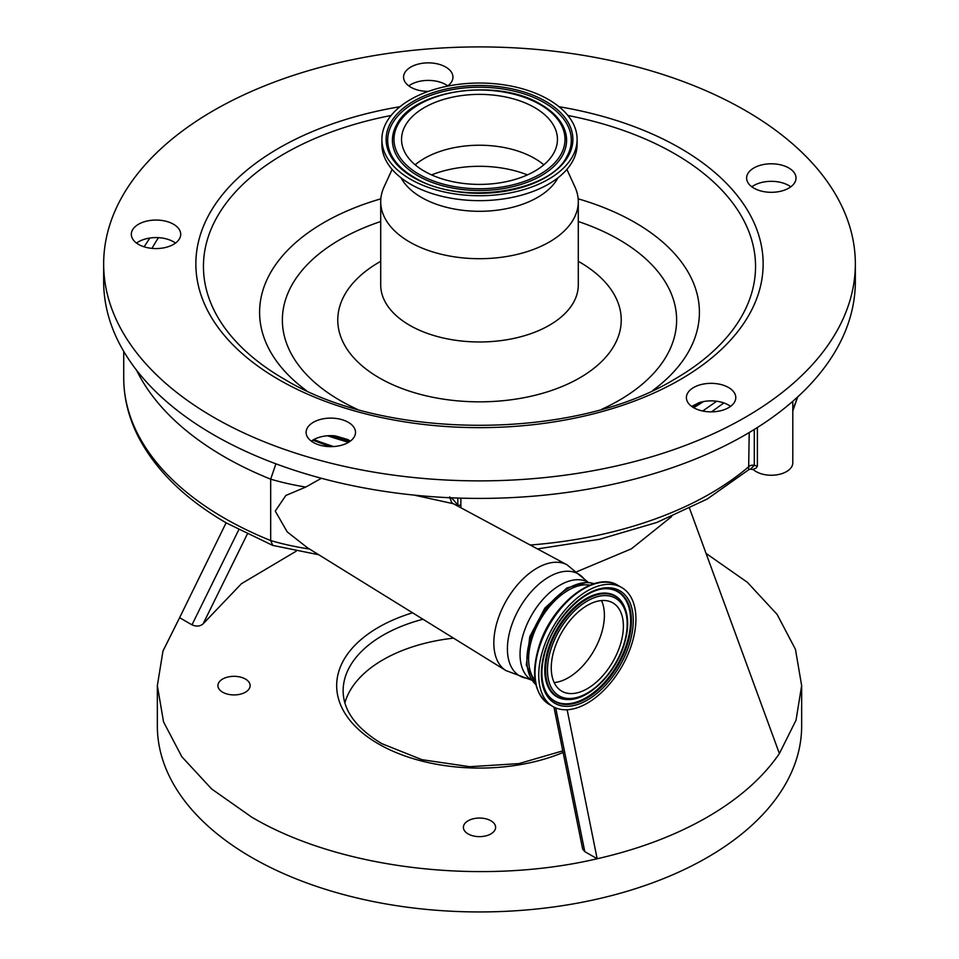 <?xml version="1.0" encoding="UTF-8"?>
<svg xmlns="http://www.w3.org/2000/svg" width="959" height="959" viewBox="0 0 959 959"><rect width="100%" height="100%" fill="white"/><g stroke="black" fill="none" stroke-linecap="round" stroke-linejoin="round"><path stroke-width="1.44" d="M321.397 478.289L305.753 487.064A193.286 111.592 180 0 1 270.678 479.176L270.678 540.552A193.286 111.592 0 0 0 309.505 549.028M531.742 680.171L505.944 670.581L307.431 547.745L287.209 531.885L275.257 511.075L285.878 495.443L305.753 487.064M757.382 427.534L757.382 466.134L756.136 468.064L753.067 469.371A21.482 12.395 0 0 0 756.136 471.612A21.482 12.395 0 0 0 779.535 474.297A21.482 12.395 0 0 0 792.793 462.837L792.793 401.294M327.582 435.77A299.592 172.968 0 0 0 348.585 442.279M693.621 407.683A24.694 14.265 0 0 0 720.545 410.776A24.694 14.265 0 0 0 735.793 397.601A24.694 14.265 0 0 0 728.552 387.52A24.694 14.265 0 0 0 701.64 384.427A24.694 14.265 0 0 0 686.392 397.601A24.694 14.265 0 0 0 693.621 407.683A299.592 172.968 0 0 0 703.474 401.569M702.719 411.015L716.649 401.246M330.016 446.63L312.778 440.169M138.552 244.401A24.694 14.265 0 0 0 165.463 247.482A24.694 14.265 0 0 0 180.712 234.308A24.694 14.265 0 0 0 173.483 224.226A24.694 14.265 0 0 0 146.559 221.145A24.694 14.265 0 0 0 131.323 234.308A24.694 14.265 0 0 0 138.552 244.401M175.497 243.083A24.694 14.265 0 0 0 173.483 241.764A24.694 14.265 0 0 0 136.538 243.083M753.858 188.132A24.694 14.265 0 0 0 780.77 191.225A24.694 14.265 0 0 0 796.018 178.05A24.694 14.265 0 0 0 788.778 167.969A24.694 14.265 0 0 0 761.866 164.876A24.694 14.265 0 0 0 746.617 178.05A24.694 14.265 0 0 0 753.858 188.132M447.35 86.178A24.694 14.265 0 0 0 452.96 77.128A24.694 14.265 0 0 0 445.731 67.046A24.694 14.265 0 0 0 418.819 63.953A24.694 14.265 0 0 0 403.571 77.128A24.694 14.265 0 0 0 410.8 87.209A24.694 14.265 0 0 0 428.349 91.393M313.341 442.459A24.694 14.265 0 0 0 340.265 445.551A24.694 14.265 0 0 0 355.513 432.377A24.694 14.265 0 0 0 348.273 422.296A24.694 14.265 0 0 0 321.361 419.203A24.694 14.265 0 0 0 306.113 432.377A24.694 14.265 0 0 0 313.341 442.459M745.263 110.465A375.844 216.986 180 0 1 855.344 263.893A375.844 216.986 180 0 1 623.326 464.36A375.844 216.986 180 0 1 213.737 417.333A375.844 216.986 180 0 1 103.656 263.893A375.844 216.986 180 0 1 335.674 63.426A375.844 216.986 180 0 1 745.263 110.465M790.791 186.813A24.694 14.265 0 0 0 788.778 185.507A24.694 14.265 0 0 0 751.844 186.813M447.745 85.902A24.694 14.265 0 0 0 445.731 84.584A24.694 14.265 0 0 0 408.786 85.902M350.287 441.14A24.694 14.265 0 0 0 348.273 439.821A24.694 14.265 0 0 0 347.757 439.534L335.386 435.901A24.694 14.265 0 0 0 311.339 441.14M730.566 406.364A24.694 14.265 0 0 0 728.552 405.058A24.694 14.265 0 0 0 699.231 402.624L691.655 406.4M855.344 263.893L855.344 281.431A375.844 216.986 180 0 1 623.326 481.897A375.844 216.986 180 0 1 213.737 434.859A375.844 216.986 180 0 1 103.656 281.431L103.656 263.893M566.889 169.407L574.992 187.053A98.789 57.037 180 0 1 578.289 201.678A98.789 57.037 180 0 1 517.309 254.363A98.789 57.037 180 0 1 409.649 242.004A98.789 57.037 180 0 1 380.711 201.678A98.789 57.037 180 0 1 384.008 187.053L392.111 169.407M557.922 177.859A82.042 47.363 180 0 1 421.492 197.434A82.042 47.363 180 0 1 401.078 177.859M577.114 139.391L577.114 144.306A97.614 56.353 180 0 1 516.853 196.367A97.614 56.353 180 0 1 410.476 184.152A97.614 56.353 180 0 1 381.886 144.306L381.886 139.391A97.614 56.353 180 0 1 442.147 87.329A97.614 56.353 180 0 1 548.524 99.544A97.614 56.353 180 0 1 577.114 139.391A97.614 56.353 180 0 1 516.853 191.452A97.614 56.353 180 0 1 410.476 179.237A97.614 56.353 180 0 1 381.886 139.391M534.631 107.564A77.955 45.013 180 0 1 557.455 139.391A77.955 45.013 180 0 1 509.337 180.975A77.955 45.013 180 0 1 424.369 171.217A77.955 45.013 180 0 1 401.545 139.391A77.955 45.013 180 0 1 449.663 97.806A77.955 45.013 180 0 1 534.631 107.564M415.175 164.816A77.955 45.013 180 0 1 534.631 158.415A77.955 45.013 180 0 1 543.825 164.816M723.865 402.936L711.494 411.855M449.699 498.177C450.886 496.942 453.595 499.399 457.815 505.525L460.859 504.985L460.895 507.779M535.841 684.51A58.583 33.829 -60 0 1 531.046 636.764A58.583 33.829 -60 0 1 568.339 588.251A58.583 33.829 -60 0 1 594.029 583.719M535.062 680.327A56.161 32.426 -60 0 1 532.76 636.261A56.161 32.426 -60 0 1 590.013 585.146M543.777 647.265A68.724 39.679 120 0 0 552.959 706.555A68.724 39.679 120 0 0 630.866 646.822A68.724 39.679 120 0 0 621.684 587.519A68.724 39.679 120 0 0 543.777 647.265M555.009 647.205A51.007 29.453 120 0 0 561.818 691.211A51.007 29.453 120 0 0 619.634 646.869A51.007 29.453 120 0 0 612.825 602.863A51.007 29.453 120 0 0 555.009 647.205M554.158 682.556A51.007 29.453 120 0 0 600.658 635.913A51.007 29.453 120 0 0 601.497 600.562M754.289 429.464L754.289 465.331L750.465 469.179L748.631 469.802L749.207 432.545M671.636 516.577L631.358 548.848L577.006 571.648M567.141 709.744L597.157 858.761C638.91 849.23 675.615 835.361 707.298 817.14C738.85 798.847 762.885 777.653 779.391 753.558L796.03 720.185L801.652 685.625L801.652 725.951A322.152 185.986 0 0 1 602.779 897.792A322.152 185.986 0 0 1 251.702 857.466A322.152 185.986 0 0 1 157.348 725.951L157.348 685.625L162.97 651.053L179.609 617.692L191.98 624.836L238.767 529.764M555.705 707.91L584.786 851.628L597.157 858.761C481.07 885.984 339.234 868.902 251.702 817.14L211.639 788.957L181.874 756.795L163.545 721.911L157.348 685.625M706.052 553.403L747.361 582.293L777.126 614.443L795.455 649.339L801.652 685.625M453.523 638.143A136.37 78.734 0 0 0 344.88 702.863M222.632 692.194A16.111 9.302 180 0 1 217.921 685.625A16.111 9.302 180 0 1 227.858 677.03A16.111 9.302 180 0 1 245.408 679.044A16.111 9.302 180 0 1 250.131 685.625A16.111 9.302 180 0 1 240.194 694.22A16.111 9.302 180 0 1 222.632 692.194M468.112 833.922A16.111 9.302 180 0 1 463.389 827.353A16.111 9.302 180 0 1 473.338 818.758A16.111 9.302 180 0 1 490.888 820.772A16.111 9.302 180 0 1 495.611 827.353A16.111 9.302 180 0 1 485.662 835.936A16.111 9.302 180 0 1 468.112 833.922M247.302 534.091L203.128 623.818L241.452 583.695L296.259 551.137M203.128 623.818C200.119 626.431 196.403 626.778 191.98 624.836M584.786 851.628L582.664 849.099L553.93 707.083M226.12 522.799L179.609 617.692M689.569 508.402L779.391 753.558M449.747 496.846C450.994 501.509 452.204 503.799 453.367 503.727L414.216 495.12M275.916 463.832L270.678 479.176A343.622 198.393 180 0 1 224.37 456.784A343.622 198.393 180 0 1 136.562 370.21M318.76 554.758L272.776 545.407L270.678 540.552A343.622 198.393 0 0 1 224.37 518.16A343.622 198.393 0 0 1 123.723 377.87C123.783 397.913 128.578 417.417 138.12 436.369C155.478 470.078 184.979 498.98 226.6 523.075L272.596 545.347M505.944 670.581A61.076 35.267 -60 0 1 497.265 621.468A61.076 35.267 -60 0 1 537.016 568.124A61.076 35.267 -60 0 1 567.021 564.803L583.983 578.804A58.787 33.949 -60 0 0 548.98 576.898A58.787 33.949 -60 0 0 509.085 634.45A58.787 33.949 -60 0 0 526.563 678.277M313.809 439.57A299.592 172.968 0 0 0 333.624 446.534M698.739 402.792A298.525 172.356 180 0 1 692.17 406.76M350.251 441.176A298.525 172.356 180 0 1 332.042 435.674M559.013 106.701A283.648 163.761 180 0 1 680.063 148.094A283.648 163.761 180 0 1 680.063 379.692A283.648 163.761 180 0 1 278.937 379.692A283.648 163.761 180 0 1 399.987 106.701M567.884 115.476A276.048 159.374 180 0 1 674.692 153.764A276.048 159.374 180 0 1 674.704 379.153C574.117 440.672 384.895 440.672 284.308 379.153A276.048 159.374 180 0 1 284.296 379.153A276.048 159.374 180 0 1 391.116 115.476M578.169 198.837A219.911 126.96 180 0 1 635.002 222.524A219.911 126.96 180 0 1 652.635 390.577M306.365 390.577A219.911 126.96 180 0 1 380.831 198.837M357.204 409.265A197.122 113.809 180 0 1 340.109 400.478A197.122 113.809 180 0 1 380.711 221.517M578.289 221.517A197.122 113.809 180 0 1 618.891 239.534A197.122 113.809 180 0 1 601.796 409.265M578.289 261.327A141.74 81.839 180 0 1 579.727 262.143A141.74 81.839 180 0 1 579.727 377.87A141.74 81.839 180 0 1 379.273 377.87A141.74 81.839 180 0 1 380.711 261.327M578.289 201.678L578.289 284.931A98.789 57.037 180 0 1 517.309 337.628A98.789 57.037 180 0 1 409.649 325.269A98.789 57.037 180 0 1 380.711 284.931L380.711 201.678M545.539 101.27A93.383 53.92 180 0 1 545.539 177.511A93.383 53.92 180 0 1 413.461 177.511A93.383 53.92 180 0 1 413.461 101.27A93.383 53.92 180 0 1 545.539 101.27M544.424 102.757A91.812 53.009 180 0 1 566.853 156.569A91.812 53.009 180 0 1 566.841 156.569C549.831 192.807 458.81 205.682 414.324 177.427C404.003 171.421 396.618 164.468 392.159 156.569A91.812 53.009 180 0 1 392.147 156.569A91.812 53.009 180 0 1 431.562 95.025A91.812 53.009 180 0 1 544.424 102.757M541.08 104.675A87.089 50.276 180 0 1 562.334 124.718A87.089 50.276 180 0 1 562.358 124.754A87.089 50.276 180 0 1 524.957 183.121A87.089 50.276 180 0 1 417.92 175.785A87.089 50.276 180 0 1 396.642 124.754A87.089 50.276 180 0 1 396.666 124.718C413.82 89.427 498.512 77.883 540.828 104.399C550.706 110.117 557.874 116.89 562.334 124.718M413.952 177.355A91.812 53.009 180 0 1 392.159 156.569M539.965 104.483A85.507 49.365 180 0 1 539.965 174.298A85.507 49.365 180 0 1 419.035 174.298A85.507 49.365 180 0 1 419.035 104.483A85.507 49.365 180 0 1 539.965 104.483M431.598 174.898A84.452 48.753 180 0 1 527.402 174.898M457.815 505.525L457.815 498.057M460.859 498.153L460.859 504.985M757.382 466.134A25.773 14.876 180 0 0 754.289 465.331A4.292 2.481 0 0 0 749.207 466.278A313.557 181.035 0 0 1 530.219 545.024M531.658 680.123A56.485 32.606 -60 0 1 523.111 634.834A56.485 32.606 -60 0 1 559.984 585.146A56.485 32.606 -60 0 1 588.143 582.293M540.085 645.131A68.724 39.679 120 0 0 549.255 704.421C533.779 693.297 530.543 673.35 539.545 644.568C552.624 603.655 595.107 570.545 617.98 585.386A68.724 39.679 120 0 0 540.085 645.131M546.15 647.253A64.972 37.509 120 0 0 566.925 706.351A64.972 37.509 120 0 0 628.493 646.834A64.972 37.509 120 0 0 607.718 587.735A64.972 37.509 120 0 0 546.15 647.253M546.834 693.489A63.39 36.598 120 0 0 587.04 698.104A63.39 36.598 120 0 0 626.742 646.402A63.39 36.598 120 0 0 607.299 588.754C586.704 587.268 556.759 615.534 546.57 647.109C540.253 666.613 540.349 682.077 546.834 693.489M546.654 693.189A63.042 36.394 120 0 0 586.656 697.373A63.042 36.394 120 0 0 625.951 646.078A63.042 36.394 120 0 0 606.963 588.742M622.739 603.463A58.295 33.661 120 0 0 622.559 603.175A58.295 33.661 120 0 0 585.577 598.919A58.295 33.661 120 0 0 549.063 646.474A58.295 33.661 120 0 0 566.949 699.495A58.295 33.661 120 0 0 567.296 699.495M567.644 699.507C587.651 700.657 614.108 675.172 623.446 646.714C629.26 629.128 629.08 614.803 622.918 603.762A57.948 33.457 120 0 0 586.165 599.543A57.948 33.457 120 0 0 549.867 646.81A57.948 33.457 120 0 0 567.644 699.507L566.949 699.495M551.605 647.229A56.365 32.546 120 0 0 569.622 698.5A56.365 32.546 120 0 0 623.038 646.857A56.365 32.546 120 0 0 605.021 595.587A56.365 32.546 120 0 0 551.605 647.229M595.779 583.552A67.598 39.031 120 0 0 539.653 644.472M792.793 409.529A313.557 181.035 0 0 0 797.349 397.23M422.967 619.238A136.37 78.734 0 0 0 343.13 690.888C343.262 710.511 356.137 728.085 381.73 743.609L421.972 759.696L469.778 766.697L518.867 763.616L562.777 750.873M563.101 752.479A142.819 82.45 180 0 1 378.517 743.932A142.819 82.45 180 0 1 412.55 612.789M158.511 237.664A330.735 190.949 0 0 0 152.013 248.381M699.854 402.432L692.458 406.952M349.819 441.476L330.723 435.65M588.227 582.341L583.983 578.804M535.889 684.726L526.299 665.007L529.788 636.656L544.88 608.078L566.961 587.927L587.328 582.233L594.244 583.659M549.255 704.421L552.959 706.555M617.98 585.386L621.684 587.519M748.631 469.802L707.31 498.98L656.927 522.427L599.519 539.294L537.472 548.92M750.465 469.179L753.247 469.55M797.768 396.846L792.793 410.967M453.367 503.727L567.021 564.803M149.82 238.048L144.126 246.811M123.723 351.378L123.723 377.87"/></g></svg>
